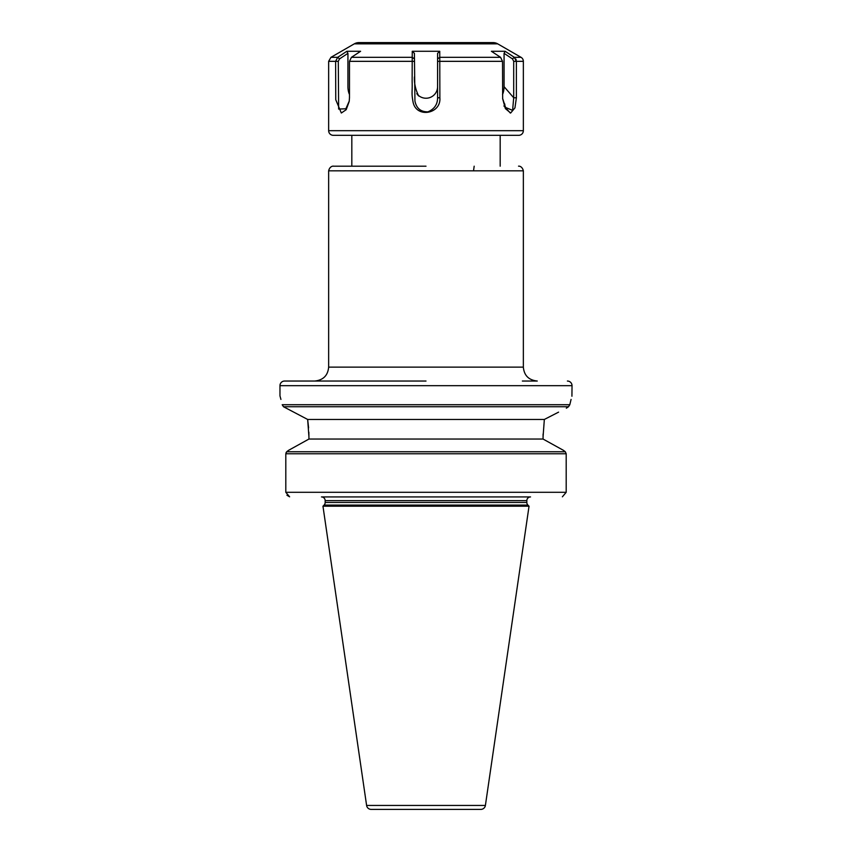 <?xml version="1.0" encoding="UTF-8"?>
<svg xmlns="http://www.w3.org/2000/svg" width="852" height="852" viewBox="0 0 852 852"><rect width="100%" height="100%" fill="white"/><g stroke="black" fill="none" stroke-linecap="round" stroke-linejoin="round"><path stroke-width="1.28" d="M485.395 805.438A4.633 4.633 0 0 1 480.816 809.4L371.184 809.4A4.633 4.633 0 0 1 366.605 805.438L485.395 805.438L529.039 506.205L322.961 506.205L366.605 805.438M480.816 809.4L470.038 809.4M325.166 500.635L526.834 500.635A3.706 3.706 0 0 1 530.54 496.929L321.46 496.929A3.706 3.706 0 0 1 325.166 500.635L325.166 502.467L526.834 502.467A3.706 3.706 0 0 0 527.92 505.087L324.079 505.087L322.961 506.205M325.166 502.467A3.706 3.706 0 0 1 324.079 505.087M567.4 381.036A4.633 4.633 0 0 1 572.033 385.668L279.967 385.668A4.633 4.633 0 0 1 284.6 381.036L426 381.036M523.352 170.837L328.648 170.837L328.648 367.127L523.352 367.127L523.352 170.837C521.988 165.118 517.398 166.215 518.804 166.193L518.719 166.193M283.482 406.734L282.193 404.721L569.807 404.721C572.714 392.985 572.714 392.985 569.807 404.721L568.518 406.734L283.482 406.734L307.657 419.45L544.343 419.45L558.582 412.144M543.086 434.073L543.054 439.046L563.481 450.357L543.054 439.046L308.946 439.046L288.519 450.357L308.946 439.046L308.861 432.209M308.605 427.885L307.657 419.45L308.946 436.895M569.807 404.721L571.074 399.418M571.926 396.255L572.033 385.668M523.352 367.127C524.108 375.498 528.741 380.13 537.261 381.036L522.361 381.036M458.451 496.929L393.549 496.929M562.384 496.812L566.197 492.296L562.384 496.812M285.803 492.296L566.197 492.296L566.197 453.765L285.803 453.765L286.677 451.752L285.803 453.765L285.803 492.296L289.616 496.812L286.922 495.236M543.054 436.895L544.343 419.45M566.197 453.765L565.323 451.752L563.481 450.357L565.323 451.752L286.677 451.752L288.519 450.357L286.07 452.55M568.518 406.734L566.335 408.193M282.193 404.721C279.286 392.985 279.286 392.985 282.193 404.721L282.193 404.721M280.074 396.255L280.926 399.418M328.648 130.686L523.352 130.686A4.633 4.633 0 0 1 518.719 135.319L333.281 135.319A4.633 4.633 0 0 1 328.648 130.686L328.648 61.333L335.613 61.333L337.69 57.318L346.86 51.28L347.935 53.346L347.935 86.638A11.587 5.794 -90 0 0 349.48 94.508M503.926 105.968L510.316 113.039M523.352 130.686L523.352 61.333A4.633 4.633 0 0 0 521.041 57.318L497.696 43.846A9.276 9.276 0 0 0 493.052 42.6L358.948 42.6A9.276 9.276 0 0 0 354.304 43.846L330.959 57.318L337.69 57.318L339.533 58.884L338.297 61.333L338.638 109.067L345.859 108.779L349.267 101.037M349.852 135.319L502.147 135.319M521.041 57.318L514.31 57.318L516.387 61.333L516.387 97.778L514.949 107.884L510.646 113.018L505.374 108.598L502.659 98.757L502.52 61.333L500.571 57.318L491.391 51.28L505.14 51.28L514.31 57.318L512.467 58.884L504.065 53.346L505.14 51.28M516.237 60.119L515.833 59.022M439.749 51.28L439.866 97.778C441.347 114.2 415.712 118.609 412.975 101.558C411.346 92.719 412.474 92.57 412.134 81.462L412.251 51.28L414.413 53.346L414.935 101.026C416.404 108.311 420.728 111.921 427.917 111.846C434.339 109.141 437.566 104.455 437.587 97.778L437.587 53.346L439.749 51.28L412.251 51.28M346.86 51.28L360.609 51.28L351.429 57.318L349.48 61.333L349.48 97.778L349.203 101.463L346.2 109.695L341.332 113.018L335.763 99.748L335.613 61.333L338.297 61.333M347.935 53.346L339.533 58.884M418.385 95.381A11.587 11.587 0 0 0 437.587 86.638M502.52 94.508A11.587 5.794 90 0 0 504.065 86.638L504.065 53.346M502.637 98.481L505.577 107.448L512.595 110.377L513.703 97.778L513.703 61.333L512.467 58.884M516.387 97.778L513.703 97.778L504.065 86.638M513.703 61.248L513.703 95.456M500.571 57.318L439.738 57.318L437.587 58.884M439.866 97.778L437.587 97.778M351.429 57.318L412.262 57.318L414.413 58.884M513.703 61.333L523.352 61.333M437.587 61.333L502.52 61.333M349.48 61.333L414.413 61.333M354.304 43.846L497.696 43.846M500.177 135.319L500.177 166.193M527.92 505.087L529.039 506.205M526.834 500.635L526.834 502.467M279.967 385.668L279.967 395.86M351.823 135.319L351.823 166.193M473.52 170.837L474.181 166.193M328.648 367.127C327.892 375.498 323.259 380.13 314.739 381.036M426 166.193L333.196 166.193C334.602 166.215 330.012 165.118 328.648 170.837M328.648 61.333L330.959 57.318M416.777 93.667L418.641 95.956C415.51 89.471 414.104 83.134 414.413 76.925M503.969 103.411L504.895 104.264L503.777 102.804"/></g></svg>
